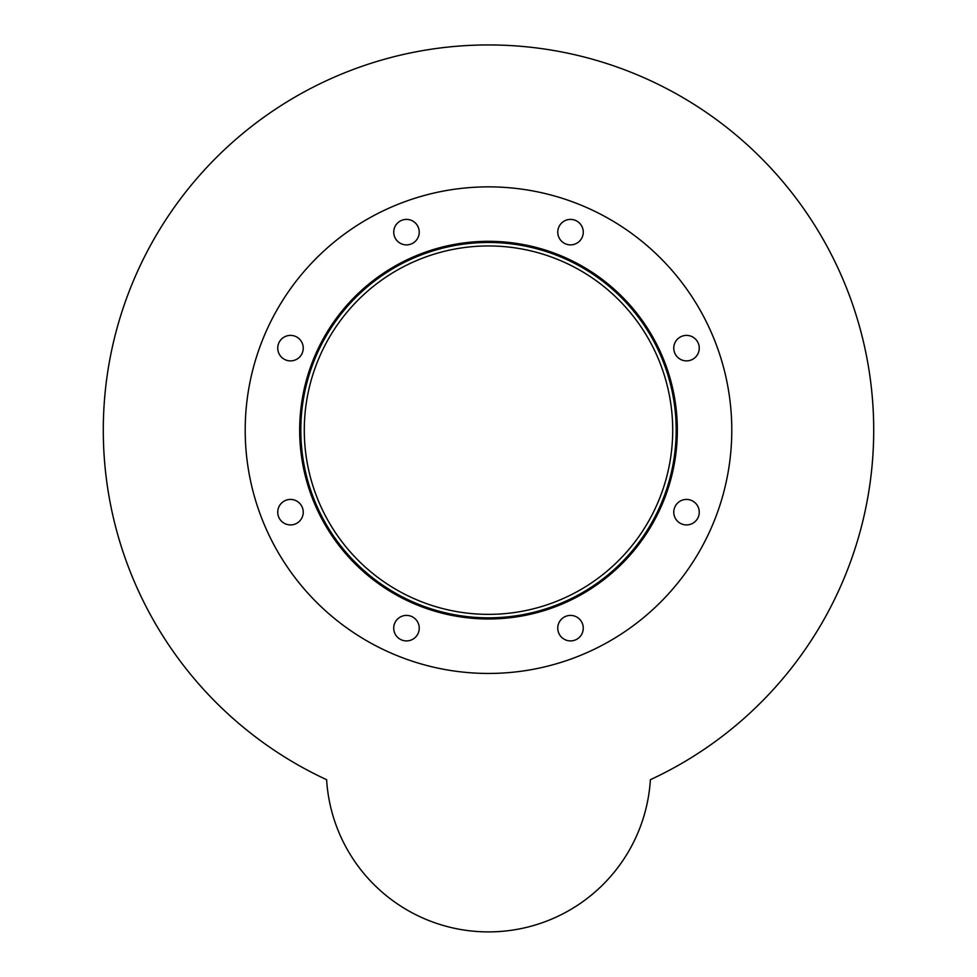 <?xml version="1.0" encoding="UTF-8"?>
<svg xmlns="http://www.w3.org/2000/svg" width="977" height="977" viewBox="0 0 977 977"><rect width="100%" height="100%" fill="white"/><g stroke="black" fill="none" stroke-linecap="round" stroke-linejoin="round"><path stroke-width="1.47" d="M672.701 430.149A184.201 184.201 0 0 1 396.393 589.681A184.201 184.201 0 0 1 396.393 270.629A184.201 184.201 0 0 1 672.701 430.149M676.182 430.149A187.682 187.682 0 0 1 394.659 592.685A187.682 187.682 0 0 1 394.659 267.613A187.682 187.682 0 0 1 676.182 430.149M677.342 430.149A188.842 188.842 0 0 1 394.085 593.686A188.842 188.842 0 0 1 394.085 266.611A188.842 188.842 0 0 1 677.342 430.149M419.231 232.135A12.738 12.738 0 0 1 400.106 243.175A12.738 12.738 0 0 1 400.106 221.107A12.738 12.738 0 0 1 419.231 232.135M303.236 348.13A12.738 12.738 0 0 1 284.112 359.17A12.738 12.738 0 0 1 284.112 337.102A12.738 12.738 0 0 1 303.236 348.13M303.236 512.168A12.738 12.738 0 0 1 284.112 523.208A12.738 12.738 0 0 1 284.112 501.14A12.738 12.738 0 0 1 303.236 512.168M419.231 628.162A12.738 12.738 0 0 1 400.106 639.202A12.738 12.738 0 0 1 400.106 617.122A12.738 12.738 0 0 1 419.231 628.162M583.257 628.162A12.738 12.738 0 0 1 564.144 639.202A12.738 12.738 0 0 1 564.144 617.122A12.738 12.738 0 0 1 583.257 628.162M699.251 512.168A12.738 12.738 0 0 1 680.139 523.208A12.738 12.738 0 0 1 680.139 501.14A12.738 12.738 0 0 1 699.251 512.168M699.251 348.13A12.738 12.738 0 0 1 680.139 359.17A12.738 12.738 0 0 1 680.139 337.102A12.738 12.738 0 0 1 699.251 348.13M583.257 232.135A12.738 12.738 0 0 1 564.144 243.175A12.738 12.738 0 0 1 564.144 221.107A12.738 12.738 0 0 1 583.257 232.135M731.785 430.149A243.285 243.285 0 0 1 366.851 640.851A243.285 243.285 0 0 1 366.851 219.459A243.285 243.285 0 0 1 731.785 430.149M326.611 779.695A385.207 385.207 0 0 1 186.131 191.492A385.207 385.207 0 0 1 790.869 191.492A385.207 385.207 0 0 1 650.389 779.695A162.194 162.194 0 0 1 488.5 931.899A162.194 162.194 0 0 1 326.611 779.695A385.207 385.207 0 0 1 186.131 191.492A385.207 385.207 0 0 1 790.869 191.492A385.207 385.207 0 0 1 650.389 779.695A162.194 162.194 0 0 1 488.5 931.899A162.194 162.194 0 0 1 326.611 779.695"/></g></svg>
